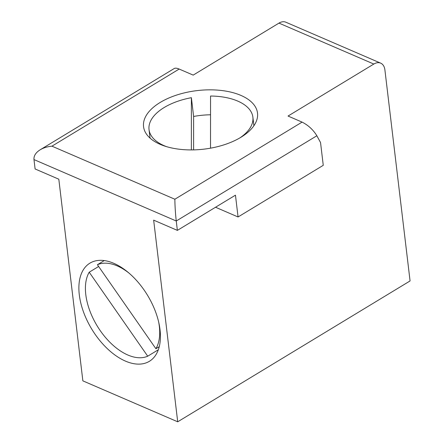 <?xml version="1.0" encoding="UTF-8"?>
<svg xmlns="http://www.w3.org/2000/svg" width="444" height="444" viewBox="0 0 444 444"><rect width="100%" height="100%" fill="white"/><g stroke="black" fill="none" stroke-linecap="round" stroke-linejoin="round"><path stroke-width="0.67" d="M166.55 146.653A52.292 26.856 173.2 0 1 149.034 129.587A52.292 26.856 173.2 0 1 148.934 127.939A52.292 26.856 173.2 0 1 191.381 97.697L191.364 149.917M215.529 207.248L238.062 216.972L323.26 165.323L320.546 142.568L316.866 135.759C313.181 129.765 308.253 125.214 302.075 122.111L288.039 116.051L373.82 64.053L278.976 23.11L193.196 75.108L179.165 69.053C176.923 68.104 175.28 67.926 174.242 68.515L40.165 149.794C43.518 147.802 47.441 146.598 51.942 146.17L179.165 69.053M51.942 146.17L174.858 199.228C174.942 206.027 175.402 213.287 176.251 221.001L33.983 159.585L35.104 168.964L58.813 179.204L82.862 380.858L177.705 421.8L153.657 220.146L177.372 230.381L235.459 195.166L238.062 216.972M193.606 149.889L193.617 116.456A52.292 26.856 173.2 0 1 210.539 114.785M191.381 97.697L193.617 116.456M210.528 148.168L210.55 96.026A52.292 26.856 173.2 0 1 252.88 117.205A52.292 26.856 173.2 0 1 252.975 118.853A52.292 26.856 173.2 0 1 239.865 137.912M278.976 23.11A13.758 8.847 -66.7 0 1 285.831 22.2L380.675 63.142A13.758 8.847 -66.7 0 1 384.904 69.908L410.067 280.941L177.705 421.8M240.909 95.405A57.381 29.471 -6.8 0 0 177.095 94.916A57.381 29.471 -6.8 0 0 143.556 126.673A57.381 29.471 -6.8 0 0 160.162 144.35A57.381 29.471 -6.8 0 0 223.981 144.838A57.381 29.471 -6.8 0 0 257.514 113.087A57.381 29.471 -6.8 0 0 240.909 95.405M316.866 135.759L176.251 221.001L177.372 230.381M79.298 294.805A57.381 32.617 -121.2 0 0 107.415 348.734A57.381 32.617 -121.2 0 0 149.4 361.294A57.381 32.617 -121.2 0 0 160.012 329.648A57.381 32.617 -121.2 0 0 131.896 275.718A57.381 32.617 -121.2 0 0 89.91 263.153A57.381 32.617 -121.2 0 0 79.298 294.805M373.82 64.053A13.758 8.847 -66.7 0 1 380.675 63.142M158.68 322.089A52.292 29.72 58.8 0 1 155.911 348.729L97.408 264.729L104.262 260.578M133.971 336.463L147.713 356.199A52.292 29.72 58.8 0 1 100.311 330.741A52.292 29.72 58.8 0 1 89.211 272.205L133.971 336.463M97.408 264.729A52.292 29.72 58.8 0 1 128.96 273.066M147.713 356.199L158.33 349.767M33.983 159.585C33.683 155.855 35.742 152.592 40.165 149.794M89.211 272.205L98.635 266.489M155.911 348.729L159.257 346.697M174.858 199.228L302.075 122.111M252.88 117.205L253.896 125.735M149.034 129.587L150.05 138.123"/></g></svg>

